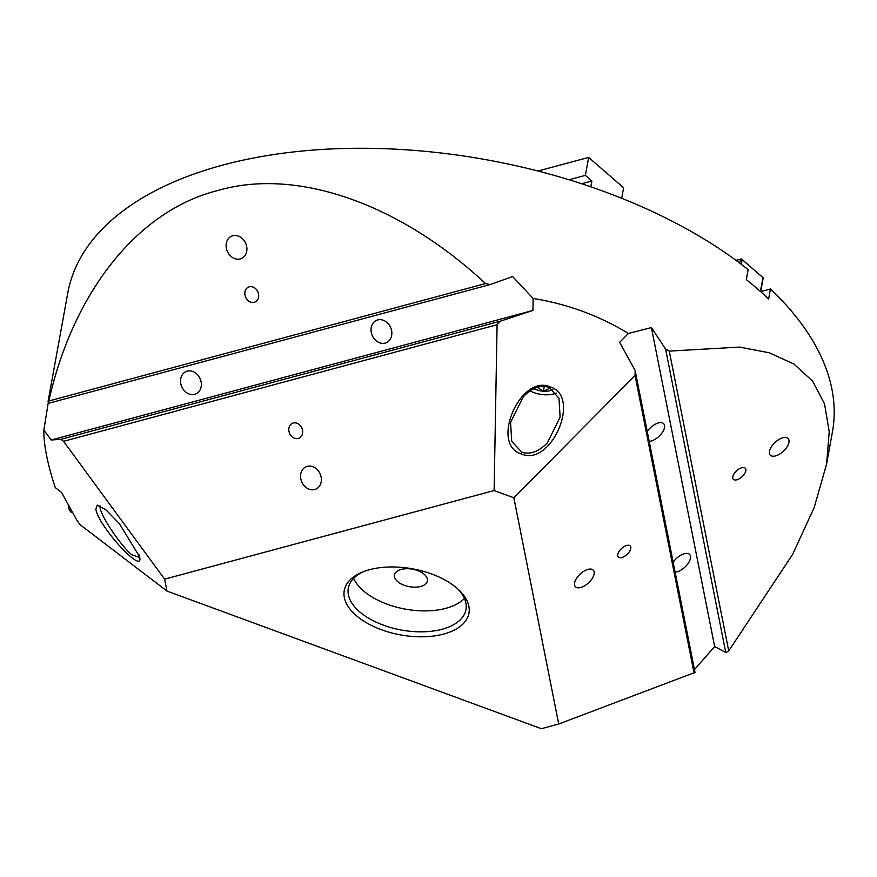 <?xml version="1.0" encoding="UTF-8"?>
<svg xmlns="http://www.w3.org/2000/svg" width="877" height="877" viewBox="0 0 877 877"><rect width="100%" height="100%" fill="white"/><g stroke="black" fill="none" stroke-linecap="round" stroke-linejoin="round"><path stroke-width="1.32" d="M95.845 509.109L97.215 505.108L106.018 509.899L119.371 523.624L139.553 556.599C144.584 576.627 98.169 526.2 95.845 509.109M99.989 505.777L100.11 507.98C101.348 516.827 120.489 545.198 131.616 554.681L139.235 557.323L138.939 554.374M550.197 386.921C581.802 396.141 551.14 467.298 521.322 453.935C489.717 444.716 520.379 373.558 550.197 386.921M547.347 442.885L560.118 417.178L558.967 398.136L548.838 387.305C540.484 384.707 531.988 387.82 523.35 396.645L510.567 422.341L511.729 441.383L521.859 452.214C530.19 454.823 538.686 451.71 547.347 442.885M443.685 634.06A63.374 33.578 10.3 0 1 359.373 618.077A63.374 33.578 10.3 0 1 361.675 572.385A63.374 33.578 10.3 0 1 369.524 569.699A63.374 33.578 10.3 0 1 459.033 590.078A63.374 33.578 10.3 0 1 443.685 634.06M363.275 571.738A59.779 31.682 -169.7 0 0 348.322 588.193A59.779 31.682 -169.7 0 0 377.954 622.977A59.779 31.682 -169.7 0 0 442.129 629.247A59.779 31.682 -169.7 0 0 465.961 609.581A59.779 31.682 -169.7 0 0 457.761 588.906M673.174 562.234A12.19 6.062 -42.6 0 1 689.256 554.132A12.19 6.062 -42.6 0 1 689.673 554.505A12.19 6.062 -42.6 0 1 687.064 564.854A12.19 6.062 -42.6 0 1 675.137 572.144M647.237 431.451A12.19 6.062 -42.6 0 1 663.319 423.35A12.19 6.062 -42.6 0 1 663.736 423.723A12.19 6.062 -42.6 0 1 661.126 434.071A12.19 6.062 -42.6 0 1 649.199 441.361M770.642 455.481A12.19 6.062 137.4 0 0 783.72 450.921A12.19 6.062 137.4 0 0 788.171 438.588A12.19 6.062 137.4 0 0 787.754 438.204A12.19 6.062 137.4 0 0 774.676 442.764A12.19 6.062 137.4 0 0 770.225 455.097A12.19 6.062 137.4 0 0 770.642 455.481M575.816 587.075A12.19 6.062 137.4 0 0 588.884 582.514A12.19 6.062 137.4 0 0 593.334 570.182A12.19 6.062 137.4 0 0 592.918 569.798A12.19 6.062 137.4 0 0 579.85 574.358A12.19 6.062 137.4 0 0 575.389 586.691A12.19 6.062 137.4 0 0 575.816 587.075M733.611 479.544A8.134 4.045 137.4 0 0 742.326 476.496A8.134 4.045 137.4 0 0 745.297 468.274A8.134 4.045 137.4 0 0 745.011 468.022A8.134 4.045 137.4 0 0 736.296 471.07A8.134 4.045 137.4 0 0 733.325 479.291A8.134 4.045 137.4 0 0 733.611 479.544M618.548 557.257A8.134 4.045 137.4 0 0 627.263 554.209A8.134 4.045 137.4 0 0 630.234 545.987A8.134 4.045 137.4 0 0 629.96 545.735A8.134 4.045 137.4 0 0 621.245 548.783A8.134 4.045 137.4 0 0 618.274 557.005A8.134 4.045 137.4 0 0 618.548 557.257M401.162 569.436A16.74 8.869 -169.7 0 0 394.486 574.939A16.74 8.869 -169.7 0 0 402.773 584.685A16.74 8.869 -169.7 0 0 420.752 586.439A16.74 8.869 -169.7 0 0 427.417 580.925A16.74 8.869 -169.7 0 0 419.129 571.19A16.74 8.869 -169.7 0 0 401.162 569.436M464.448 598.476A59.779 31.682 10.3 0 1 445.933 608.298A59.779 31.682 10.3 0 1 353.65 578.349M385.189 343.082A12.19 10.02 66.1 0 1 371.991 334.85A12.19 10.02 66.1 0 1 376.507 320.357A12.19 10.02 66.1 0 1 377.713 319.93A12.19 10.02 66.1 0 1 390.901 328.162A12.19 10.02 66.1 0 1 386.384 342.655A12.19 10.02 66.1 0 1 385.189 343.082M194.694 394.31A12.19 10.02 66.1 0 1 181.495 386.077A12.19 10.02 66.1 0 1 186.012 371.585A12.19 10.02 66.1 0 1 187.218 371.157A12.19 10.02 66.1 0 1 200.405 379.39A12.19 10.02 66.1 0 1 195.889 393.883A12.19 10.02 66.1 0 1 194.694 394.31M232.767 235.77A12.19 10.02 -113.9 0 0 231.561 236.198A12.19 10.02 -113.9 0 0 227.044 250.69A12.19 10.02 -113.9 0 0 240.243 258.923A12.19 10.02 -113.9 0 0 241.449 258.496A12.19 10.02 -113.9 0 0 245.966 244.003A12.19 10.02 -113.9 0 0 232.767 235.77M307.246 466.367A12.19 10.02 -113.9 0 0 306.04 466.794A12.19 10.02 -113.9 0 0 301.524 481.287A12.19 10.02 -113.9 0 0 314.722 489.519A12.19 10.02 -113.9 0 0 315.917 489.092A12.19 10.02 -113.9 0 0 320.434 474.6A12.19 10.02 -113.9 0 0 307.246 466.367M249.254 286.845A8.134 6.676 -113.9 0 0 248.454 287.119A8.134 6.676 -113.9 0 0 245.45 296.788A8.134 6.676 -113.9 0 0 254.242 302.269A8.134 6.676 -113.9 0 0 255.043 301.995A8.134 6.676 -113.9 0 0 258.057 292.326A8.134 6.676 -113.9 0 0 249.254 286.845M293.236 423.021A8.134 6.676 -113.9 0 0 292.436 423.295A8.134 6.676 -113.9 0 0 289.432 432.964A8.134 6.676 -113.9 0 0 298.224 438.445A8.134 6.676 -113.9 0 0 299.024 438.16A8.134 6.676 -113.9 0 0 302.039 428.502A8.134 6.676 -113.9 0 0 293.236 423.021M48.016 401.776L67.792 292.973A388.588 205.92 10.3 0 1 222.725 165.106A388.588 205.92 10.3 0 1 748.136 269.623L746.316 279.599A388.588 205.92 10.3 0 1 768.636 298.969L770.455 288.993A388.588 205.92 10.3 0 1 832.437 431.933L826.583 464.119L814.163 507.564L792.655 554.363L728.721 650.909A388.588 205.92 10.3 0 1 725.761 652.521L714.645 646.513L651.403 327.57L628.414 333.468C599.276 315.72 567.518 304.045 533.15 298.454L512.628 276.562L490.144 284.565L48.136 403.42A388.588 205.92 10.3 0 1 48.827 400.986C73.427 291.087 138.61 210.009 218.121 190.441C296.558 167.54 399.517 203.398 485.496 283.556A388.588 205.92 10.3 0 1 490.144 284.565M651.403 327.57L665.588 349.046A388.588 205.92 10.3 0 1 669.272 351.118L739.486 347.106L769.239 352.762L793.948 364.065L812.628 381.144L824.533 403.858L829.225 431.747L826.583 464.119M694.463 669.611L714.645 646.513M669.272 351.118L728.721 650.909M72.747 512.738L70.851 512.047A388.588 205.92 10.3 0 1 69.162 509.438L68.099 504.297M628.414 333.468L619.644 342.326L635.145 370.478L695.022 672.407L558.715 724.018L513.856 497.796L494.113 490.539L164.602 579.149L166.97 591.076L80.07 524.676L77.055 520.554L61.554 492.403L55.262 487.601C47.501 464.108 43.697 444.913 43.85 430.037L48.136 403.42M694.08 673.097L635.058 375.433L513.856 497.796M48.827 400.986L485.496 283.556M494.113 490.539L497.095 324.72L63.539 441.306L164.602 579.149M770.455 288.993L760.71 291.613M558.715 724.018L541.339 728.699L166.97 591.076M60.941 439.322L500.723 321.059L532.931 310.447L51.162 440.002L60.941 439.322L63.539 441.306M533.15 298.454L532.931 310.447M51.162 440.002L43.85 430.037M500.723 321.059L497.095 324.72M725.761 652.521L665.588 349.046M69.162 509.438L71.377 510.261M635.058 375.433L635.145 370.478M530.037 390.868A20.226 10.721 -169.7 0 0 533.863 392.567A20.226 10.721 -169.7 0 0 556.248 393.093A20.226 10.721 -169.7 0 0 556.281 393.082L556.248 393.093M533.918 388.643A13.802 7.312 -169.7 0 0 543.4 391.23A13.802 7.312 -169.7 0 0 552.839 389.52M537.25 387.316L543.4 391.23L550.361 387.963M544.288 386.373L543.4 391.23M621.705 198.29L623.624 187.766L588.642 157.411L537.996 171.026M588.642 157.411L585.376 175.367L569.041 179.763M585.376 175.367L591.887 181.013L581.67 183.764M591.887 181.013L590.824 186.834M760.699 291.679L763.165 278.097A1.195 0.636 -169.7 0 0 762.979 277.669A1.195 0.636 -169.7 0 0 762.946 277.625L742.128 259.57A1.195 0.636 -169.7 0 0 740.473 259.219L736.077 260.403M735.946 260.305L741.514 258.978L762.343 277.055M760.436 291.438L762.946 277.625L762.321 277.033L762.979 277.669M741.514 258.978L742.128 259.57L741.273 264.284M739.76 263.144L740.473 259.219L741.175 258.901"/></g></svg>
